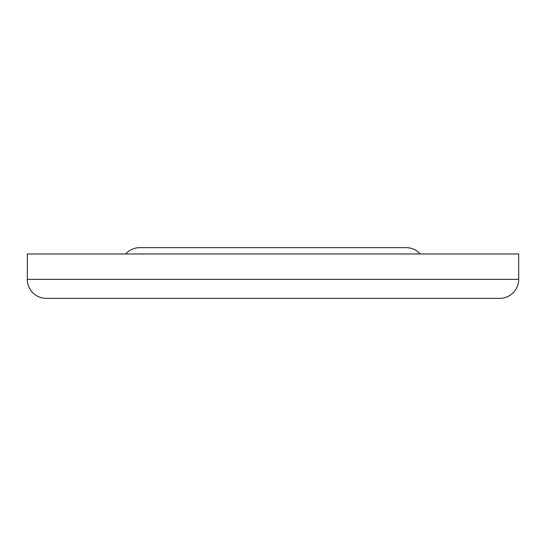 <?xml version="1.0" encoding="UTF-8"?>
<svg xmlns="http://www.w3.org/2000/svg" width="546" height="546" viewBox="0 0 546 546"><rect width="100%" height="100%" fill="white"/><g stroke="black" fill="none" stroke-linecap="round" stroke-linejoin="round"><path stroke-width="0.82" d="M27.3 253.979L27.3 279.34L518.7 279.34L518.7 253.979L27.3 253.979L518.7 253.979L518.7 279.34L27.3 279.34A19.021 19.021 0 0 0 46.321 298.362L499.679 298.362A19.021 19.021 0 0 0 518.7 279.34A19.021 19.021 0 0 1 499.679 298.362L46.321 298.362A19.021 19.021 0 0 1 27.3 279.34L27.3 253.979M406.156 247.638A19.021 19.021 0 0 1 420.331 253.979A19.021 19.021 0 0 0 406.156 247.638L139.844 247.638A19.021 19.021 0 0 0 125.669 253.979A19.021 19.021 0 0 1 139.844 247.638M405.514 247.638L142.404 247.638"/></g></svg>
